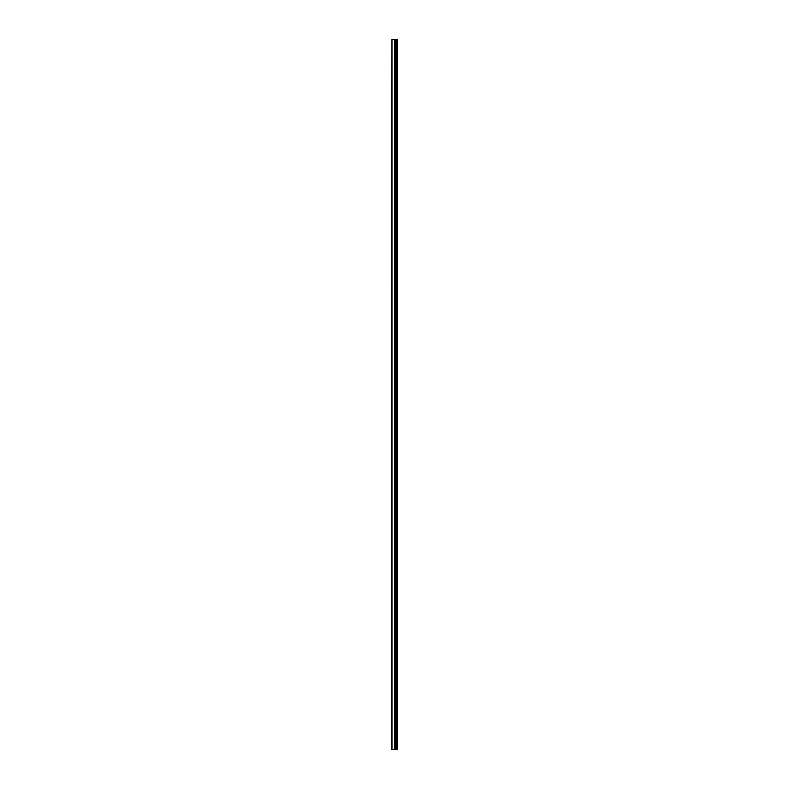 <?xml version="1.0" encoding="UTF-8"?>
<svg xmlns="http://www.w3.org/2000/svg" width="789" height="789" viewBox="0 0 789 789"><rect width="100%" height="100%" fill="white"/><g stroke="black" fill="none" stroke-linecap="round" stroke-linejoin="round"><path stroke-width="1.18" d="M391.965 39.45L391.591 749.55L397.409 749.55L397.409 39.45L391.965 39.45L391.965 749.55M394.461 39.45L394.461 749.55M394.914 39.45L394.914 749.55M395.003 39.45L395.003 749.55M395.634 39.45L395.634 749.55M395.713 39.45L395.713 749.55M396.167 39.45L396.167 749.55M396.916 39.45L396.916 749.55"/></g></svg>
